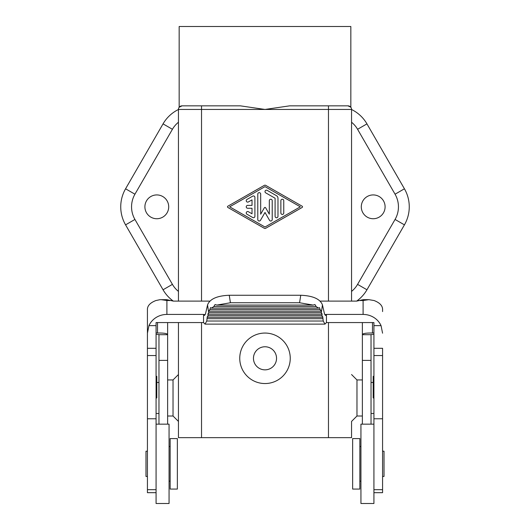 <?xml version="1.0" encoding="UTF-8"?>
<svg xmlns="http://www.w3.org/2000/svg" width="530" height="530" viewBox="0 0 530 530"><rect width="100%" height="100%" fill="white"/><g stroke="black" fill="none" stroke-linecap="round" stroke-linejoin="round"><path stroke-width="0.79" d="M362.374 416.01L356.968 416.01L351.556 421.416L351.556 437.647L178.444 437.647L178.444 322.565M178.444 301.106L178.444 109.452L265 109.452L289.618 105.848L328.474 105.848L289.618 105.848L328.474 105.848L328.474 301.106M178.444 109.511A36.066 36.066 0 0 0 163.048 123.874L172.422 129.287A25.248 25.248 0 0 1 178.444 122.251L178.444 109.511A36.066 36.066 0 0 0 163.048 123.874L125.57 188.793A36.066 36.066 0 0 0 125.57 224.859L134.938 219.453A25.248 25.248 0 0 1 134.938 194.205L125.57 188.793M351.556 421.416L351.556 437.647M351.556 109.511A36.066 36.066 0 0 1 366.952 123.874A36.066 36.066 0 0 0 351.556 109.511L351.556 301.106L351.556 109.452L265 109.452L240.381 105.848L207.296 105.848M265 333.059A25.248 25.248 0 0 1 290.248 358.307A25.248 25.248 0 0 1 265 383.548A25.248 25.248 0 0 1 239.752 358.307A25.248 25.248 0 0 1 265 333.059M168.706 206.826A11.899 11.899 0 0 1 156.8 218.731A11.899 11.899 0 0 1 144.902 206.826A11.899 11.899 0 0 1 156.8 194.927A11.899 11.899 0 0 1 168.706 206.826M264.284 228.278A1.444 1.444 0 0 0 265.715 228.278L302.146 207.455A0.722 0.722 0 0 0 302.146 206.203L265.715 185.381A1.444 1.444 0 0 0 264.284 185.381L227.854 206.203A0.722 0.722 0 0 0 227.854 207.455L264.284 228.278M350.747 107.173L347.952 105.848A3.604 3.604 0 0 1 351.556 109.452M349.707 106.298L347.952 105.848L322.704 105.848M179.166 107.285L182.048 105.848L179.166 107.285L179.166 26.5L350.833 26.5L350.833 107.285M158.967 413.486L156.078 413.486M158.967 382.468L156.8 382.468M351.556 122.251A25.248 25.248 0 0 1 357.578 129.287L366.952 123.874L404.43 188.793A36.066 36.066 0 0 1 404.43 224.859L395.062 219.453L357.578 284.371L366.952 289.777L404.43 224.859A36.066 36.066 0 0 0 404.43 188.793L395.062 194.205A25.248 25.248 0 0 1 395.062 219.453M209.853 301.106L173.336 301.106A36.066 36.066 0 0 1 163.048 289.777L125.57 224.859M178.444 109.452A3.604 3.604 0 0 1 182.048 105.848L240.381 105.848L201.526 105.848L201.526 301.106M167.626 379.944L173.032 379.944L173.032 416.01L167.626 416.01M156.078 376.34L156.8 376.34L156.8 397.977L156.078 397.977M156.078 382.885L156.8 382.885M356.968 416.01L356.968 379.944L351.556 374.531M265 369.847A11.541 11.541 0 0 0 276.541 358.307A11.541 11.541 0 0 0 265 346.766A11.541 11.541 0 0 0 253.459 358.307A11.541 11.541 0 0 0 265 369.847M229.669 206.826L265 186.633L300.331 206.826L265 227.025L229.669 206.826M246.967 199.432L252.737 196.133A1.444 1.444 0 0 1 254.903 197.385L254.903 216.273A1.444 1.444 0 0 1 252.737 217.525L246.967 214.226A1.444 1.444 0 0 1 246.437 212.252A1.444 1.444 0 0 1 248.411 211.728L252.015 213.789L252.015 208.27L247.689 208.27A1.444 1.444 0 0 1 246.245 206.826A1.444 1.444 0 0 1 247.689 205.388L252.015 205.388L252.015 199.87L248.411 201.93A1.444 1.444 0 0 1 246.437 201.4A1.444 1.444 0 0 1 246.967 199.432M283.755 200.678A1.444 1.444 0 0 0 282.311 199.24A1.444 1.444 0 0 0 280.867 200.678L280.867 212.974A1.444 1.444 0 0 0 282.311 214.418A1.444 1.444 0 0 0 283.755 212.974L283.755 200.678M260.674 194.086A1.444 1.444 0 0 0 259.23 192.642A1.444 1.444 0 0 0 257.785 194.086L257.785 219.572A1.444 1.444 0 0 0 260.482 220.294L265 212.464L269.518 220.294A1.444 1.444 0 0 0 272.215 219.572L272.215 200.678A1.444 1.444 0 0 0 270.77 199.24A1.444 1.444 0 0 0 269.326 200.678L269.326 214.186L265.623 207.773A0.722 0.722 0 0 0 264.377 207.773L260.674 214.186L260.674 194.086M267.166 190.363A1.444 1.444 0 0 0 265.192 190.893A1.444 1.444 0 0 0 265.722 192.86L275.096 198.22L275.096 216.306A1.444 1.444 0 0 0 276.541 217.75A1.444 1.444 0 0 0 277.985 216.306L277.985 198.22A2.889 2.889 0 0 0 276.541 195.722L267.166 190.363M167.626 424.152L167.626 322.565M373.922 424.152L360.937 424.152L360.937 503.5L373.922 503.5L373.922 322.565L326.447 322.565L324.969 324.121L205.031 324.121L203.553 322.565L156.078 322.565L156.078 348.296L147.426 348.296L147.426 311.574M178.444 291.407A25.248 25.248 0 0 1 172.422 284.371L163.048 289.777A36.066 36.066 0 0 0 173.336 301.106L166.711 299.662L159.934 299.702L155.946 300.53C150.46 302.643 147.618 305.499 147.426 309.096L147.426 492.681L156.078 492.681M156.078 348.296L156.078 503.5L169.063 503.5L169.063 424.152L156.078 424.152M382.574 311.574L382.574 309.096C382.382 305.499 379.54 302.643 374.054 300.53L368.853 299.662L363.096 300.53L363.096 314.429L326.447 314.429L325.486 315.463L324.413 313.528L322.445 304.869L321.332 312.614L321.697 314.217L322.055 313.687L322.021 315.655L322.386 317.258L322.743 316.735L323.24 321.028L324.969 324.121M373.922 348.296L382.574 348.296L382.574 492.681L373.922 492.681M362.374 424.152L362.374 360.387L371.033 360.387L371.033 334.602L373.922 334.264M371.033 360.387L371.033 424.152M205.031 324.121L206.76 321.028L323.24 321.028M326.447 322.565L326.447 314.429M203.553 322.565L203.553 314.429L204.514 315.463L205.587 313.528L207.555 304.869L208.668 312.614L208.303 314.217L207.945 313.687L207.979 315.655L207.614 317.258L207.256 316.735L206.76 321.028M368.853 299.662L363.288 299.662L356.663 301.106L320.147 301.106M147.426 333.191L148.95 325.639A19.477 18.298 180 0 1 166.904 314.429L203.553 314.429M382.574 451.202L384.018 451.202L384.018 476.45L382.574 476.45M147.426 476.45L145.982 476.45L145.982 451.202L147.426 451.202M170.15 440.105L170.15 438.582L177.358 438.582L177.358 489.071L170.15 489.071L170.15 440.105M385.098 206.826A11.899 11.899 0 0 1 373.2 218.731A11.899 11.899 0 0 1 361.294 206.826A11.899 11.899 0 0 1 373.2 194.927A11.899 11.899 0 0 1 385.098 206.826M356.663 301.106A36.066 36.066 0 0 0 366.952 289.777A36.066 36.066 0 0 1 356.663 301.106M362.374 379.944L356.968 379.944M373.2 382.468L371.033 382.468M373.922 413.486L371.033 413.486M373.922 376.34L373.2 376.34L373.2 397.977L373.922 397.977M373.922 382.885L373.2 382.885M362.374 322.565L362.374 334.695L371.033 334.695M362.374 360.387L362.374 334.695M372.477 322.565L372.477 332.999C366.025 332.946 362.659 333.483 362.374 334.602M372.477 332.999L373.922 332.886M363.096 314.429A19.477 18.298 0 0 1 381.05 325.639L382.574 333.191M161.147 299.662L166.904 300.53L171.647 300.53M167.626 360.387L158.967 360.387L158.967 424.152M158.967 360.387L158.967 334.602L156.078 334.264M157.523 322.565L157.523 332.999L156.078 332.886M157.523 332.999C163.975 332.946 167.341 333.483 167.626 334.602M322.445 304.869C320.1 298.953 312.866 295.753 300.748 295.256L229.251 295.256C217.134 295.753 209.9 298.953 207.555 304.869M299.576 302.749L230.424 302.749L216.896 305.075L313.104 305.075L299.576 302.749L300.748 295.256M321.346 311.938L321.346 310.64L320.869 311.17L319.411 307.592L318.444 308.122L316.138 306.519L314.959 304.551L313.104 305.075M316.138 306.519L213.862 306.519L215.041 304.551L216.896 305.075M208.654 311.938L208.654 310.64L209.131 311.17L210.589 307.592L211.556 308.122L213.862 306.519M211.556 308.122L318.444 308.122M319.862 309.566L210.138 309.566M209.131 311.17L320.869 311.17M208.668 312.614L321.332 312.614M208.303 314.217L321.697 314.217M207.979 315.655L322.021 315.655M207.614 317.258L322.386 317.258M207.283 318.702L322.717 318.702M359.85 438.582L359.85 489.071L352.642 489.071L352.642 438.582L359.85 438.582M328.474 437.647L328.474 322.565M201.526 437.647L201.526 322.565M172.422 284.371L134.938 219.453M172.422 129.287L134.938 194.205M156.078 355.55L147.426 355.55M156.078 418.773L147.426 418.773M358.353 300.53L363.096 300.53M166.904 314.429L166.904 300.53M203.639 314.595L205.276 314.595M324.724 314.595L326.361 314.595M357.578 129.287L395.062 194.205M351.556 291.407A25.248 25.248 0 0 0 357.578 284.371M373.922 325.639L381.05 325.639M373.922 355.55L382.574 355.55M373.922 418.773L382.574 418.773M373.922 489.674L382.574 489.674M156.078 325.639L148.95 325.639M167.626 334.695L158.967 334.695M229.251 295.256L230.424 302.749M156.078 489.674L147.426 489.674M173.032 416.01L178.444 421.416M170.15 446.518L169.063 446.518M173.032 379.944L178.444 374.531M170.15 481.141L169.063 481.141M359.85 446.518L360.937 446.518M359.85 481.141L360.937 481.141"/></g></svg>

